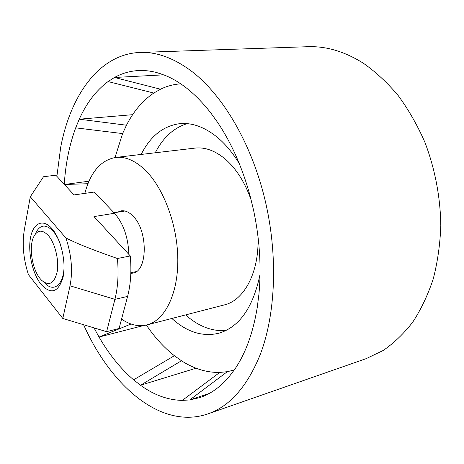<?xml version="1.0" encoding="UTF-8"?>
<svg xmlns="http://www.w3.org/2000/svg" width="464" height="464" viewBox="0 0 464 464"><rect width="100%" height="100%" fill="white"/><g stroke="black" fill="none" stroke-linecap="round" stroke-linejoin="round"><path stroke-width="0.7" d="M140.058 52.444L307.771 46.707C326.163 46.017 344.694 51.521 363.358 63.226C375.707 71.885 387.318 82.662 398.187 95.555C408.453 109.545 417.339 125.089 424.85 142.175C434.959 168.618 440.446 197.333 440.8 225.678C440.121 244.377 437.593 262.148 433.214 278.997C427.86 295.058 421.039 309.43 412.757 322.109C403.784 333.668 393.89 343.145 383.084 350.54L366.154 358.649L207.721 413.958C229.732 406.441 247.26 386.57 260.316 354.351C275.86 313.623 278.197 254.423 264.782 198.917C251.285 143.422 223.288 96.048 192.827 72.198C174.673 58.336 157.081 51.753 140.058 52.444C99.308 53.981 70.54 95.259 60.703 147.21L56.886 176.332M83.607 324.736C110.838 385.804 160.909 429.954 207.721 413.958M180.722 83.833C173.588 84.326 166.849 86.118 160.498 89.216L114.486 77.476C121.933 73.335 129.949 71.027 138.533 70.557C144.478 70.255 150.585 70.946 156.861 72.616L164.964 75.342C180.769 81.699 195.947 94.093 210.499 112.526L217.807 122.67C231.646 143.393 242.417 167.811 250.119 195.918L253.651 210.575C259.683 239.337 261.452 267.148 258.953 294.008L257.253 307.504C253.06 332.932 245.543 353.562 234.685 369.396L228.88 377.035C220.046 387.283 210.337 394.145 199.752 397.625L189.753 399.927L209.229 393.466M146.363 325.049C154.703 337.38 164.041 347.606 174.371 355.726L181.476 360.76C193.865 368.758 206.613 372.656 219.721 372.447L182.311 400.397L189.753 399.927L227.314 371.681L234.279 369.988M182.311 400.397C167.922 400.09 153.984 395.038 140.493 385.242L196.057 368.219M174.371 355.726L133.591 379.83L140.493 385.242L181.476 360.76M133.591 379.83C120.565 368.602 109.046 354.339 99.035 337.038L143.602 325.531M94.006 327.874L99.035 337.038L131.039 324.011M64.27 184.336C65.575 163.775 69.385 144.942 75.69 127.849L79.257 119.202C86.542 102.996 96.141 90.451 108.06 81.565L114.486 77.476L163.688 74.843M87.957 183.709L64.421 184.504L89.001 181.198M160.498 89.216L153.781 93.044C142.663 100.555 133.562 111.279 126.481 125.21L79.257 119.202L132.629 114.689M126.481 125.21L122.6 133.586L115.008 157.522M219.721 372.447L227.314 371.681M171.866 318.466C186.998 332.189 202.71 337.102 218.991 333.193C239.505 326.934 253.182 307.348 260.031 274.427M239.291 163.612C232.748 152.871 225.492 144.159 217.523 137.472C204.786 127.09 192.2 122.49 179.777 123.668C163.183 125.912 150.313 136.167 141.166 154.437M187.102 123.644C173.652 127.878 163.032 137.593 155.249 152.784M185.594 314.917C198.348 326.262 211.758 331.476 225.829 330.559M122.6 133.586L75.69 127.849M153.781 93.044L108.06 81.565M161.576 74.066L156.861 72.616M48.517 235.741C55.129 243.432 59.195 260.281 57.176 271.8C54.207 283.788 48.958 286.566 41.429 280.123L40.043 278.539C32.236 269.137 28.768 247.654 33.425 237.359C37.172 229.709 42.201 229.17 48.517 235.741M35.566 233.369C39.939 224.414 45.837 223.735 53.261 231.345C55.953 234.517 58.249 238.647 60.158 243.745M64.038 264.503C64.612 283.98 54.091 293.289 44.869 283.075M251.262 200.315C245.009 182.462 236.327 168.699 225.208 159.036C215.081 150.614 205.001 146.972 194.961 148.109L115.64 157.441C125.135 156.368 134.798 160.399 144.635 169.54C163.45 187.311 177.66 225.139 177.811 259.776C178.025 294.454 164.621 320.543 146.984 324.899C138.568 326.894 130.094 324.962 121.562 319.116M146.984 324.899L224.309 304.912C244.412 300.365 259.712 271.428 257.92 235.88M84.842 193.378C90.497 172.144 100.763 160.167 115.64 157.441M117.462 212.216L121.058 210.847C124.973 210.279 128.905 211.967 132.843 215.922C148.26 230.347 147.865 271.608 132.716 273.145L130.813 273.354M117.427 258.512C118.772 273.772 117.937 287.378 114.915 299.338L106.616 331.673L119.074 328.489L127.594 296.409L114.915 299.338L70.018 285.807L62.797 318.461L28.42 274.618C23.409 259.08 22.028 244.255 24.279 230.144L30.293 196.765L43.506 176.743L55.837 175.195L74.025 194.921L94.291 192.026L114.498 213.26L94.001 216.589L130.291 255.948L117.427 258.512C88.92 248.542 76.137 243.084 65.917 237.997L30.293 196.765M106.616 331.673L62.797 318.461M70.018 285.807C72.923 270.982 71.555 255.043 65.917 237.997M128.876 254.411C128.186 237.208 123.389 223.491 114.498 213.26M40.965 284.275C50.924 294.918 58.284 292.604 63.046 277.327C66.375 262.404 61.062 239.041 52.043 228.74C43.071 218.219 33.13 222.969 30.508 237.725C27.759 252.341 32.521 273.638 40.965 284.275M127.594 296.409C130.697 284.542 131.596 271.057 130.291 255.948M130.831 272.757L136.259 271.602M114.028 212.773L124.92 211.01"/></g></svg>
